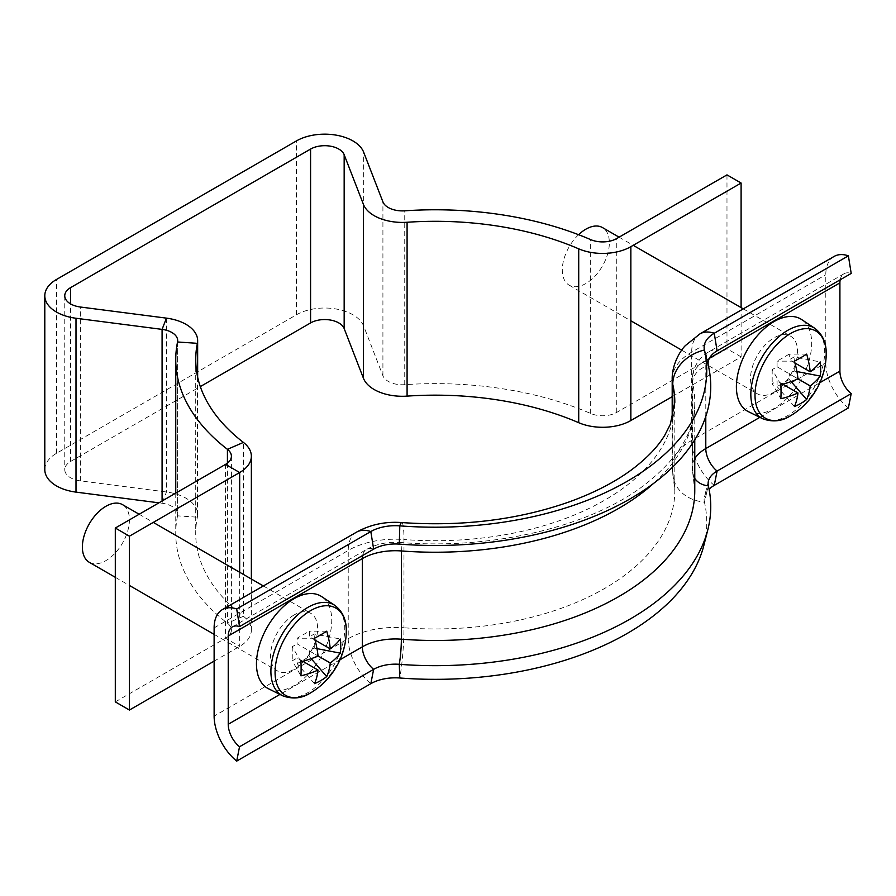 <?xml version="1.0" encoding="UTF-8"?>
<svg xmlns="http://www.w3.org/2000/svg" width="896" height="896" viewBox="0 0 896 896"><rect width="100%" height="100%" fill="white"/><g stroke="black" fill="none" stroke-linecap="round" stroke-linejoin="round"><path stroke-width="0.67" stroke-dasharray="4.48 3.36" d="M44.8 469.627A39.928 23.05 180 0 1 56.493 453.32L296.453 314.776A39.928 23.05 180 0 1 335.821 308.941A39.928 23.05 180 0 1 363.653 326.043L382.917 375.749A19.958 11.525 0 0 0 388.282 381.382A19.958 11.525 0 0 0 404.746 384.675A259.515 149.822 180 0 1 590.666 413.47A19.958 11.525 0 0 0 616.739 412.384L726.981 348.734L726.981 174.877M214.122 661.136L239.669 646.386A39.928 23.05 0 0 0 251.362 630.09A39.928 23.05 0 0 0 243.41 616.28A239.546 138.298 180 0 1 195.709 533.456A239.546 138.298 180 0 1 197.378 517.194A39.928 23.05 0 0 0 197.646 514.483A39.928 23.05 0 0 0 166.443 491.994L80.36 480.872A19.958 11.525 180 0 1 64.758 469.627A19.958 11.525 180 0 1 70.605 461.474L200.312 386.59M115.304 701.882L225.557 638.232A19.958 11.525 0 0 0 231.403 630.09A19.958 11.525 0 0 0 227.427 623.179A259.515 149.822 180 0 1 175.75 533.456A259.515 149.822 180 0 1 177.554 515.838A19.958 11.525 0 0 0 177.688 514.483A19.958 11.525 0 0 0 162.086 503.238L158.939 502.835M672.19 396.67L741.104 356.888L741.104 307.608M741.104 356.888L726.981 348.734M840.19 279.787A19.958 11.525 60 0 1 844.043 273.739A19.958 11.525 60 0 1 851.2 273.426M834.064 256.458A39.928 23.05 -120 0 0 825.787 274.736L825.787 362.981A39.928 23.05 -120 0 0 848.378 407.96M672.762 417.211L672.762 472.595A39.928 32.323 167.1 0 0 673.422 478.464A39.928 32.323 167.1 0 0 704.424 502.118A34.597 19.981 180 0 1 704.491 496.63A34.597 19.981 180 0 1 709.083 489.205M708.378 485.856L704.424 502.118A271.488 156.744 180 0 1 703.909 545.216M792.624 414.49A50.355 29.075 120 0 0 826.157 356.406M748.418 411.678A53.234 30.733 120 0 0 774.032 408.498A53.234 30.733 120 0 0 808.539 362.488A53.234 30.733 120 0 0 801.618 319.536M578.592 234.696A33.275 19.208 120 0 0 569.195 285.186A33.275 19.208 120 0 0 585.827 283.539A33.275 19.208 120 0 0 607.566 254.218A33.275 19.208 120 0 0 602.459 227.562M774.032 392.202A33.275 19.208 120 0 0 795.771 362.88A33.275 19.208 120 0 0 790.675 336.224A33.275 19.208 120 0 0 774.032 337.87A33.275 19.208 120 0 0 752.304 367.192A33.275 19.208 120 0 0 757.4 393.848A33.275 19.208 120 0 0 774.032 392.202M794.942 362.981L789.309 359.733L794.203 356.899L820.198 361.928M780.875 384.619L772.184 369.611L777.078 366.789L797.966 378.851L789.309 373.856L789.309 379.501L777.078 386.568L777.078 380.912L772.184 383.746L780.875 398.742M796.925 371.56L794.203 371.034L789.309 373.856M782.701 384.171L777.078 380.912M794.203 371.034L794.203 356.899M772.184 369.611L772.184 383.746M806.658 354.11L789.309 354.077L789.309 359.733M789.309 354.077L777.078 361.144L777.078 366.789M791.123 381.595L789.309 379.501M794.416 406.56L777.078 386.568M794.416 361.166L777.078 361.144M268.498 688.755A53.234 30.733 120 0 0 294.101 685.586A53.234 30.733 120 0 0 328.608 639.576A53.234 30.733 120 0 0 321.686 596.624M89.264 562.274A33.275 19.208 120 0 0 105.896 560.627A33.275 19.208 120 0 0 127.635 531.306A33.275 19.208 120 0 0 122.528 504.65M294.101 614.958A33.275 19.208 120 0 0 272.373 644.269A33.275 19.208 120 0 0 277.469 670.936A33.275 19.208 120 0 0 294.101 669.29A33.275 19.208 120 0 0 315.84 639.968A33.275 19.208 120 0 0 310.744 613.312A33.275 19.208 120 0 0 294.101 614.958M312.693 691.578A50.355 29.075 120 0 0 346.237 633.494M302.781 661.248L297.147 658L292.253 660.822L300.955 675.83M316.994 648.637L314.272 648.11L309.378 650.933L318.035 655.939L297.147 643.877L297.147 638.221L309.378 631.165L309.378 636.81L314.272 633.987L340.267 639.005M300.955 661.707L292.253 646.699L297.147 643.877M315.011 640.069L309.378 636.81M292.253 646.699L292.253 660.822M314.272 648.11L314.272 633.987M314.496 683.648L297.147 663.656L297.147 658M297.147 663.656L309.378 656.589L309.378 650.933M314.496 638.254L297.147 638.221M326.726 631.187L309.378 631.165M311.192 658.683L309.378 656.589M404.746 384.675L404.746 210.818M70.605 461.474L70.605 303.912M296.453 314.776L296.453 140.918M56.493 453.32L56.493 279.462M80.36 480.872L80.36 307.014M225.557 464.374L225.557 638.232L239.669 646.386L239.669 572.275M227.427 463.131L227.427 623.179L243.41 616.28L243.41 442.422M177.554 341.981L177.554 515.838L197.378 517.194L197.378 375.861M166.443 318.136L166.443 491.994L162.086 503.238L162.086 501.021M363.653 326.043L363.653 152.186M382.917 375.749L382.917 201.88M590.666 413.47L590.666 239.613M616.739 412.384L616.739 238.526M705.79 416.45L705.79 360.315L709.453 358.198M694.77 478.419A19.958 16.162 -12.9 0 1 692.877 474.018A19.958 16.162 -12.9 0 1 692.552 471.083L692.552 382.838A46.581 26.891 180 0 1 692.149 379.322A46.581 26.891 180 0 1 705.79 360.315A19.958 11.525 60 0 1 709.923 351.176A19.958 11.525 60 0 1 717.091 350.862M759.864 417.334L819.93 382.659M699.944 333.883A39.928 23.05 -120 0 0 691.678 352.162L691.678 440.406A39.928 23.05 -120 0 0 714.258 485.386M401.789 522.57A39.928 4.256 -85.7 0 1 403.973 539.526A239.546 138.298 180 0 0 674.811 402.405L674.811 490.65A239.546 138.298 180 0 0 672.762 472.595A66.539 38.416 180 0 1 672.19 467.578A66.539 38.416 180 0 1 691.678 440.406L825.787 362.981M672.19 379.322A66.539 38.416 180 0 1 691.678 352.162L825.787 274.736M401.363 550.95A19.958 2.128 94.3 0 0 400.277 542.472C489.754 549.853 584.595 527.957 639.397 488.734C676.659 461.339 695.117 432.566 694.77 402.405A259.515 149.822 180 0 0 692.552 382.838A19.958 16.162 -12.9 0 1 708.378 365.669M844.043 273.739L709.923 351.176C703.461 354.592 692.888 363.283 692.149 379.322L692.149 467.578L694.77 490.65A259.515 149.822 180 0 0 692.552 471.083A46.581 26.891 180 0 1 692.149 467.578A46.581 26.891 180 0 1 694.77 458.674M362.634 555.498A19.958 11.525 60 0 1 366.486 549.461C376.589 543.906 387.845 541.576 400.277 542.472A19.958 2.128 94.3 0 0 399.28 544.118M694.77 439.802L694.77 402.405A259.515 149.822 180 0 1 653.386 483.582M672.19 419.149L672.19 467.578L674.811 490.65A239.546 138.298 180 0 1 403.973 627.771A39.928 4.256 -85.7 0 1 399.806 677.992M356.496 532.168A39.928 23.05 -120 0 0 348.23 550.446A66.539 38.416 0 0 1 403.973 539.526L403.973 627.771A66.539 38.416 0 0 0 348.23 638.691L214.122 716.128M214.122 627.883L348.23 550.446L348.23 638.691A39.928 23.05 -120 0 0 370.821 683.67M339.998 659.747L279.944 694.422M232.366 626.886L366.486 549.461A19.958 11.525 60 0 1 373.643 549.147M762.642 418.712A52.214 30.15 120 0 0 787.763 415.598A52.214 30.15 120 0 0 821.61 370.462A52.214 30.15 120 0 0 814.822 328.328M282.71 695.789A52.214 30.15 120 0 0 307.832 692.675A52.214 30.15 120 0 0 341.678 647.55A52.214 30.15 120 0 0 334.891 605.416M64.758 295.758L64.758 469.627M231.403 456.221L231.403 630.09M251.362 579.029L251.362 630.09M175.75 493.125L175.75 533.456M195.709 359.598L195.709 533.456M177.688 340.626L177.688 514.483M197.646 377.16L197.646 514.483M708.445 480.995L704.491 496.63M619.102 237.171L633.214 245.314M743.288 308.862L790.675 336.224M569.195 285.186L630.851 320.79M681.71 350.157L757.4 393.848M115.304 577.315L129.427 585.458M214.122 634.357L277.469 670.936M139.171 514.248L153.283 522.402M263.357 585.95L310.744 613.312"/><path stroke-width="1.34" d="M741.104 307.608L741.104 183.03L726.981 174.877L616.739 238.526A19.958 11.525 180 0 1 590.666 239.613A259.515 149.822 0 0 0 404.746 210.818A19.958 11.525 180 0 1 388.282 207.514A19.958 11.525 180 0 1 382.917 201.88L363.653 152.186A39.928 23.05 0 0 0 335.821 135.083A39.928 23.05 0 0 0 296.453 140.918L56.493 279.462A39.928 23.05 0 0 0 44.8 295.758A39.928 23.05 0 0 0 76.003 318.259L162.086 329.381A19.958 11.525 180 0 1 177.688 340.626A19.958 11.525 180 0 1 177.554 341.981A259.515 149.822 0 0 0 175.75 359.598A259.515 149.822 0 0 0 227.427 449.322A19.958 11.525 180 0 1 231.403 456.221A19.958 11.525 180 0 1 225.557 464.374L115.304 528.024L129.427 536.178L239.669 472.528L225.557 464.374M200.312 386.59L310.576 322.93A19.958 11.525 180 0 1 330.254 320.018A19.958 11.525 180 0 1 344.165 328.563L363.44 378.258A39.928 23.05 0 0 0 374.17 389.525A39.928 23.05 0 0 0 407.086 396.122A239.546 138.298 180 0 1 578.715 422.699A39.928 23.05 0 0 0 630.851 420.538L672.19 396.67M630.851 420.538L630.851 246.68A39.928 23.05 180 0 1 578.715 248.842A239.546 138.298 0 0 0 407.086 222.264A39.928 23.05 180 0 1 374.17 215.667A39.928 23.05 180 0 1 363.44 204.4L344.165 154.706A19.958 11.525 0 0 0 330.254 146.149A19.958 11.525 0 0 0 310.576 149.072L70.605 287.616A19.958 11.525 0 0 0 64.758 295.758A19.958 11.525 0 0 0 80.36 307.014L166.443 318.136A39.928 23.05 180 0 1 197.646 340.626A39.928 23.05 180 0 1 197.378 343.336A239.546 138.298 0 0 0 195.709 359.598A239.546 138.298 0 0 0 243.41 442.422A39.928 23.05 180 0 1 251.362 456.221A39.928 23.05 180 0 1 239.669 472.528L239.669 572.275M158.939 502.835L76.003 492.117A39.928 23.05 180 0 1 44.8 469.627L44.8 295.758M129.427 536.178L129.427 710.035L115.304 701.882L115.304 528.024M129.427 710.035L214.122 661.136M630.851 246.68L741.104 183.03M709.083 489.205A34.597 19.981 180 0 1 714.258 485.386L717.091 471.05A30.61 17.674 180 0 0 708.445 480.995A30.61 17.674 180 0 0 708.378 485.856A275.486 159.051 180 0 1 707.862 529.581A275.486 159.051 180 0 1 399.28 664.306A30.61 17.674 0 0 0 373.643 669.334L239.523 746.76A19.958 11.525 60 0 1 228.234 724.27L228.234 636.026A19.958 11.525 60 0 1 232.366 626.886A19.958 11.525 60 0 1 239.523 626.573L373.643 549.147A30.61 17.674 0 0 1 399.28 544.118A275.486 159.051 180 0 0 708.378 365.669A30.61 17.674 180 0 1 717.091 350.862L851.2 273.426L848.378 255.83A39.928 23.05 -120 0 0 834.064 256.458L699.944 333.883L685.418 345.554C679.762 351.086 671.832 365.31 672.19 379.322L672.19 419.149M708.378 365.669L704.424 350A34.597 19.981 180 0 1 714.258 333.256L848.378 255.83M694.77 458.674A46.581 26.891 180 0 1 705.79 448.56A19.958 11.525 60 0 0 717.091 471.05L851.2 393.613A19.958 11.525 60 0 1 839.91 371.123L839.91 282.878A19.958 11.525 60 0 1 840.19 279.787M714.258 485.386L848.378 407.96L851.2 393.613M672.762 417.211L672.762 384.339A39.928 32.323 167.1 0 1 704.424 350A271.488 156.744 180 0 1 399.806 525.862A34.597 19.981 0 0 0 370.821 531.552L236.701 608.978A39.928 23.05 -120 0 0 222.387 609.605A39.928 23.05 -120 0 0 214.122 627.883L214.122 716.128A39.928 23.05 -120 0 0 236.701 761.107L239.523 746.76M707.862 529.581L703.909 545.216A271.488 156.744 180 0 1 399.806 677.992A34.597 19.981 0 0 0 370.821 683.67L236.701 761.107M239.523 626.573L236.701 608.978M814.822 328.328C823.144 334.768 826.918 344.131 826.157 356.406L826.157 356.406A50.355 29.075 120 0 0 826.224 354.054A50.355 29.075 120 0 0 790.608 333.491A50.355 29.075 120 0 0 755.003 395.17A50.355 29.075 120 0 0 790.608 415.722A50.355 29.075 120 0 0 792.624 414.49L790.53 415.766C781.906 421.378 772.598 422.352 762.642 418.712L748.418 411.678A53.234 30.733 120 0 1 738.998 369.376A53.234 30.733 120 0 1 774.032 321.574A53.234 30.733 120 0 1 801.618 319.536L814.822 328.328A52.214 30.15 120 0 0 787.763 330.322A52.214 30.15 120 0 0 753.39 377.216A52.214 30.15 120 0 0 762.642 418.712M619.102 237.171L602.459 227.562A33.275 19.208 120 0 0 585.827 229.208A33.275 19.208 120 0 0 578.592 234.696M810.197 385.918A72.688 41.966 -120 0 1 806.658 399.504A73.024 56.538 -150.1 0 1 794.416 406.56A72.688 41.966 60 0 0 797.966 392.974A72.688 41.966 0 0 1 780.875 398.742A73.024 18.928 -100.9 0 0 781.043 391.966A73.024 18.928 -100.9 0 0 780.875 384.619A72.688 41.966 180 0 0 797.966 378.851L810.197 385.918A72.688 41.966 0 0 0 820.198 376.051L796.925 371.56M820.198 376.051A73.024 56.538 30.1 0 0 820.68 369.085A73.024 56.538 30.1 0 0 820.198 361.928A72.688 41.966 180 0 1 810.197 371.784A72.688 41.966 -120 0 0 806.658 354.11A73.024 18.917 -19.1 0 1 794.416 361.166A72.688 41.966 60 0 1 797.966 378.851M810.197 371.784L794.942 362.981M797.966 392.974L782.701 384.171M806.658 399.504L791.123 381.595M275.072 672.246A50.355 29.075 120 0 0 310.688 692.81A50.355 29.075 120 0 0 312.693 691.578L312.693 691.578A73.192 73.192 0 0 0 346.237 633.494L346.237 633.494A50.355 29.075 120 0 0 346.293 631.131A50.355 29.075 120 0 0 310.688 610.579A50.355 29.075 120 0 0 275.072 672.246M282.71 695.789A52.214 30.15 120 0 1 273.459 654.304A52.214 30.15 120 0 1 307.832 607.41A52.214 30.15 120 0 1 334.891 605.416L321.686 596.624A53.234 30.733 120 0 0 294.101 598.651A53.234 30.733 120 0 0 259.067 646.464A53.234 30.733 120 0 0 268.498 688.755L282.71 695.789C292.678 699.44 301.974 698.454 310.61 692.854L312.693 691.578M139.171 514.248L122.528 504.65A33.275 19.208 120 0 0 105.896 506.296A33.275 19.208 120 0 0 84.168 535.618A33.275 19.208 120 0 0 89.264 562.274L115.304 577.315M318.035 655.939L330.266 662.995A72.688 41.966 -120 0 1 326.726 676.592A73.024 56.538 -150.1 0 1 314.496 683.648A72.688 41.966 60 0 0 318.035 670.062A72.688 41.966 0 0 1 300.955 675.83A73.024 18.928 -100.9 0 0 301.112 669.054A73.024 18.928 -100.9 0 0 300.955 661.707A72.688 41.966 180 0 0 318.035 655.939A72.688 41.966 60 0 0 314.496 638.254A73.024 18.917 -19.1 0 0 326.726 631.187A72.688 41.966 -120 0 1 330.266 648.872A72.688 41.966 180 0 0 340.267 639.005A73.024 56.538 30.1 0 1 340.749 646.162A73.024 56.538 30.1 0 1 340.267 653.139L316.994 648.637M330.266 662.995A72.688 41.966 0 0 0 340.267 653.139M318.035 670.062L302.781 661.248M330.266 648.872L315.011 640.069M326.726 676.592L311.192 658.683M363.44 378.258L363.44 204.4M70.605 303.912L70.605 287.616M310.576 322.93L310.576 149.072M76.003 492.117L76.003 318.259M227.427 463.131L227.427 449.322L243.41 442.422M197.378 375.861L197.378 343.336L177.554 341.981M162.086 501.021L162.086 329.381L166.443 318.136M344.165 328.563L344.165 154.706M407.086 396.122L407.086 222.264M578.715 422.699L578.715 248.842M717.091 350.862L714.258 333.256A39.928 23.05 -120 0 0 699.944 333.883M709.453 358.198L839.91 282.878M759.864 417.334L705.79 448.56L705.79 416.45M819.93 382.659L839.91 371.123M708.378 485.856A19.958 16.162 -12.9 0 1 694.77 478.419M399.28 544.118L399.806 525.862A39.928 4.256 -85.7 0 1 401.789 522.57C462.202 526.725 517.91 519.87 568.915 502.006C594.227 492.856 615.395 481.902 632.419 469.157C647.27 457.856 658.09 446.499 664.854 435.086L670.286 424.424L674.811 402.405A239.546 138.298 180 0 0 672.762 384.339A66.539 38.416 180 0 1 672.19 379.322M653.386 483.582A259.515 149.822 180 0 1 401.363 550.95A46.581 26.891 0 0 0 362.342 558.6L228.234 636.026M694.77 439.802L694.77 490.65A259.515 149.822 180 0 1 401.363 639.195L401.363 550.95M399.806 677.992L399.28 664.306A19.958 2.128 94.3 0 0 401.363 639.195A46.581 26.891 0 0 0 362.342 646.845L339.998 659.747M370.821 683.67L373.643 669.334A19.958 11.525 60 0 1 362.342 646.845L362.342 558.6A19.958 11.525 60 0 1 362.634 555.498M279.944 694.422L228.234 724.27M373.643 549.147L370.821 531.552A39.928 23.05 -120 0 0 356.496 532.168L222.387 609.605M251.362 456.221L251.362 579.029M175.75 359.598L175.75 493.125M197.646 340.626L197.646 377.16M401.789 522.57C385.426 521.349 370.328 524.552 356.496 532.168M633.214 245.314L743.288 308.862M792.624 414.49A73.192 73.192 0 0 0 826.157 356.406M630.851 320.79L681.71 350.157M129.427 585.458L214.122 634.357M153.283 522.402L263.357 585.95M334.891 605.416C343.213 611.856 346.998 621.208 346.237 633.494"/></g></svg>

